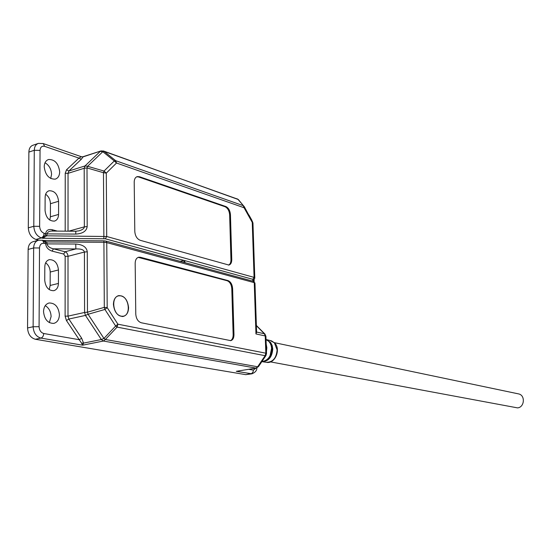 <?xml version="1.0" encoding="UTF-8"?>
<svg xmlns="http://www.w3.org/2000/svg" width="551" height="551" viewBox="0 0 551 551"><rect width="100%" height="100%" fill="white"/><g stroke="black" fill="none" stroke-linecap="round" stroke-linejoin="round"><path stroke-width="0.83" d="M121.151 316.205C112.914 315.076 110.765 296.879 118.727 295.811L120.965 295.839C129.175 297.175 131.193 315.158 123.238 316.219L121.151 316.205M118.555 295.853L117.26 296.142M122.618 316.501L121.943 316.494M43.529 311.618C43.77 306.873 45.63 303.994 49.108 302.981C55.086 302.974 58.53 306.879 59.418 314.704C59.198 319.477 57.325 322.376 53.784 323.396C47.841 323.382 44.424 319.456 43.529 311.618M49.314 322.61L51.105 316.563C50.878 311.577 48.929 307.933 45.258 305.647M128.576 307.616C127.646 299.703 124.347 295.701 118.679 295.618C115.352 296.603 113.602 299.517 113.423 304.372C114.36 312.3 117.645 316.315 123.272 316.412C126.654 315.427 128.424 312.493 128.576 307.616M118.589 295.846L117.893 295.853M43.384 240.491L46.649 241.965L45.244 242.419L43.253 240.456M65.163 256.298L63.689 254.032L65.066 251.766C66.857 252.448 67.835 253.963 68.014 256.305L84.42 252.048L87.272 251.752C86.562 247.103 82.726 244.527 75.749 244.031L75.859 248.928L53.468 248.832L52.076 251.125C48.206 249.782 46.064 247.316 45.657 243.721L47.138 243.886C47.482 246.256 49.59 247.902 53.468 248.832L65.066 251.766L75.859 248.928C81.038 248.728 83.89 249.768 84.42 252.048L84.578 312.465L67.993 316.129L65.114 316.143L65.163 256.298L68.014 256.305L67.993 316.129L68.868 319.036L66.423 320.517L65.114 316.143M88.077 314.277L85.453 315.406L84.578 312.465L87.464 312.19L88.077 314.277L104.924 309.455L115.655 326.027L117.9 324.188L117.081 327.108L115.655 326.027L103.946 338.431L105.386 339.492L103.381 341.035L101.343 339.533L103.946 338.431L88.077 314.277M81.534 343.142L79.261 339.712L81.679 338.245L68.868 319.036L85.453 315.406L101.343 339.533L83.545 343.115L82.643 345.188L81.534 343.142L83.545 343.115L81.679 338.245M239.272 370.899L236.296 371.319L251.959 373.812L245.746 374.652L35.326 339.258C30.587 337.859 27.991 334.099 27.55 327.969L28.142 249.445L33.645 247.95L33.129 326.743L39.08 326.695L39.514 247.978C39.837 244.548 41.38 243.005 44.149 243.342L45.657 243.721L45.244 242.419M75.749 244.031L47.138 243.886L46.649 241.965L103.905 242.268L104.311 307.375L104.924 309.455L107.197 307.616L106.756 242.598L254.252 282.656L254.961 283.214M44.748 280.397L44.81 266.76C44.996 262.889 46.491 260.527 49.314 259.659C54.57 259.624 57.621 263.061 58.454 269.962L58.427 283.441C58.254 287.402 56.705 289.819 53.791 290.694C48.584 290.708 45.575 287.278 44.748 280.397M49.211 289.619L50.155 285.459L50.203 272.049C50.051 268.068 48.529 264.997 45.65 262.827M184.11 262.421L184.633 261.635L182.822 262.069L184.633 261.635L185.191 262.71M28.142 249.445C28.342 245.25 29.988 242.674 33.074 241.71L38.246 240.284M230.352 340.683C232.198 339.857 233.135 337.894 233.149 334.788L231.799 288.69C231.42 284.523 229.87 281.871 227.157 280.741L138.191 257.372M227.969 280.562L140.464 257.276L138.68 257.221C136.434 257.909 135.27 259.934 135.174 263.288L135.773 314.077C136.166 318.753 138.005 321.653 141.304 322.776L230.752 340.642C232.853 340.029 233.927 338.025 233.968 334.636L232.612 288.517C232.226 284.344 230.683 281.692 227.969 280.562L227.157 280.741M256.594 332.067L255.96 333.947L265.231 335.945L264.363 333.741L265.1 334.216M236.296 371.319L256.222 368.075L236.296 371.319M517.968 393.772L518.849 393.958C525.544 395.522 524.442 407.396 517.547 407.885L270.348 361.862M59.68 171.809C59.542 175.741 58.062 178.193 55.231 179.144C49.025 179.227 45.354 175.108 44.204 166.788C44.355 162.876 45.829 160.444 48.612 159.494C54.852 159.404 58.544 163.509 59.68 171.809M50.706 178.496L51.574 174.371C51.277 169.102 49.094 165.224 45.03 162.745M38.708 240.16L35.939 239.451C31.283 237.674 28.742 233.803 28.301 227.852L28.872 152.09C29.024 148.419 30.422 146.125 33.06 145.202L38.026 143.515M49.79 220.09L50.396 216.791L50.437 203.712C50.265 199.641 48.667 196.473 45.643 194.214M35.939 239.451L41.421 237.936L42.668 238.259L45.278 234.981L46.677 235.814L42.668 238.259L105.31 238.79L185.226 260.747L184.633 261.635L183.993 260.409L180.136 261.332M45.065 210.578L45.127 197.286C45.272 193.759 46.608 191.576 49.135 190.742C54.501 190.674 57.655 194.186 58.592 201.287L58.564 214.435C58.427 218.044 57.049 220.269 54.425 221.116C49.108 221.171 45.988 217.659 45.065 210.578M42.937 143.46L81.431 156.739L83.084 156.87L81.624 156.801M103.326 150.94L104.187 151.429L102.803 151.69L100.275 151.353L85.033 165.927L68.889 171.01L81.293 159.294L78.945 158.109L81.142 156.835M45.278 234.981L45.705 233.727L44.197 233.328C41.435 232.226 39.913 229.891 39.631 226.33L33.79 226.282L28.301 227.852M134.795 231.413C135.181 235.98 136.992 238.948 140.243 240.312L228.885 265.052C230.779 264.459 231.744 262.62 231.764 259.528L230.442 214.635C230.07 210.551 228.534 207.851 225.855 206.529L139.431 176.713L137.295 176.595C135.305 177.257 134.279 179.096 134.21 182.112L134.795 231.413M238.852 200.137L236.958 198.725M57.297 231.096L52.145 229.705L52.676 231.062M51.863 231.055L51.636 231.055C48.86 231.2 47.372 232.143 47.179 233.9L75.742 234.085L75.811 231.227L51.636 231.055M75.742 234.085C82.698 233.665 86.514 231.158 87.189 226.551L87.003 167.938L84.193 168.275L85.033 165.927L87.588 166.285L87.003 167.938L103.471 172.704L104.043 171.044L106.288 173.131L116.509 163.02L114.298 160.954L115.676 160.685L104.187 151.429L237.825 199.193L244.286 206.68L244.052 207.727L252.248 222.39L252.468 221.33M28.872 152.09L34.286 150.278C34.431 146.594 35.822 144.293 38.46 143.37L43.302 143.584L44.603 146.332L78.945 158.109L66.506 169.804L65.232 173.289L68.042 173.338L84.193 168.275L84.351 226.86C84.172 228.534 82.388 229.863 78.993 230.848L75.811 231.227M228.52 265.1C230.146 264.301 230.959 262.503 230.952 259.721L229.643 214.842C229.264 210.757 227.735 208.058 225.056 206.742L138.597 176.961L136.779 176.775M270.183 340.546L274.398 342.805L277.119 349.899C276.361 358.336 272.649 362.462 265.968 362.269L262.462 361.738M266.037 339.499L270.672 342.543L272.16 345.484L272.766 348.969C272.077 357.303 268.427 361.532 261.821 361.663M270.059 355.822L271.615 348.08M267.187 340.091L269.694 341.868C275.714 347.626 270.768 361.89 262.889 361.511M266.037 339.54L268.881 341.468L270.142 343.183L271.209 345.787L271.65 348.735C271.175 356.332 267.917 360.616 261.877 361.587C270.004 362.076 275.142 347.364 268.922 341.489L266.037 339.54M266.257 345.794L266.388 349.651M266.195 344.051L266.836 347.709L266.457 351.545M44.149 243.342L42.579 240.284L38.563 240.195C35.484 241.159 33.845 243.749 33.645 247.95L39.514 247.978M43.467 240.491L42.22 240.188M63.689 254.032L52.076 251.125M35.326 339.258L40.912 338.087C42.613 337.488 43.55 335.958 43.736 333.507L79.261 339.712L66.423 320.517M266.002 355.478L265.127 355.691L257.641 366.773L105.386 339.492L117.081 327.108L265.127 355.691L265.837 353.191L117.9 324.188L107.197 307.616L104.311 307.375L87.464 312.19L87.272 251.752M103.898 240.904L103.905 242.268L106.756 242.598L105.957 241.097L103.898 240.828L43.501 240.491M50.203 272.049L58.454 269.962M58.427 283.441L50.155 285.459M265.926 336.385L265.231 335.945L265.837 353.191L266.526 353.466L265.913 355.615L258.433 366.684L255.788 368.068L103.381 341.035L82.643 345.188L40.912 338.087C36.173 336.675 33.577 332.894 33.129 326.743L27.55 327.969M43.736 333.507C40.919 332.632 39.369 330.359 39.08 326.695M105.764 241.042L253.46 281.341L254.252 282.656L255.96 333.947M253.267 281.285L254.961 283.035L256.608 332.515M255.988 368.109L253.398 370.12L253.054 371.925L251.759 373.482L245.746 374.652M253.398 370.12L248.77 369.315M139.617 257.482L140.464 257.276M233.968 334.636L233.149 334.788M232.612 288.517L231.799 288.69M256.594 332.046L264.363 333.741L256.38 325.682M256.993 326.034L256.38 325.593M256.373 325.483L264.817 333.927L265.919 336.241L266.526 353.604M256.222 368.075L258.522 366.539M44.197 233.328L43.377 236.269L41.421 237.936C36.772 236.145 34.231 232.26 33.79 226.282L34.286 150.278L40.044 150.389C40.361 147.11 41.883 145.76 44.603 146.332M185.226 260.747L252.799 279.323L253.15 279.612L252.454 281.065M58.592 201.287L50.437 203.712M58.564 214.435L50.396 216.791M52.145 229.705C48.268 229.002 46.119 230.346 45.705 233.727L47.179 233.9L46.677 235.814L106.715 236.51L106.288 173.131L103.471 172.704L103.884 238.617M105.31 238.79L106.715 236.51L254.08 277.38L254.789 277.952M252.799 279.323L254.08 277.38L252.248 222.39L252.957 223.065M253.15 279.612L254.383 279.068L254.782 278.069M253.488 280.914L253.501 281.354M81.293 159.294L83.084 156.87L101.033 150.919L103.698 151.077L238.335 199.524L244.403 206.887L252.95 222.852L254.782 277.773L253.308 281.292M39.631 226.33L40.044 150.389M65.232 173.289L65.183 231.151M116.509 163.02L244.052 207.727L243.205 205.64L115.676 160.685L116.509 163.02M66.506 169.804L68.889 171.01L68.042 173.338L68.021 231.172M104.043 171.044L87.588 166.285L102.803 151.69L114.298 160.954L104.043 171.044M68.689 231.179L84.351 226.86L87.189 226.551M139.431 176.713L138.597 176.961M225.855 206.529L225.056 206.742M230.442 214.635L229.643 214.842M231.764 259.528L230.952 259.721M266.746 339.671L271.478 340.869L274.605 342.901C281.1 349.024 275.369 363.729 266.842 362.413M251.959 373.812C255.258 372.455 256.904 370.479 256.897 367.889M518.849 393.958L274.212 342.619M48.192 159.632L48.612 159.494M254.176 281.685L254.107 279.632M248.949 215.028L251.959 220.414M82.808 156.773L100.895 150.967"/></g></svg>
